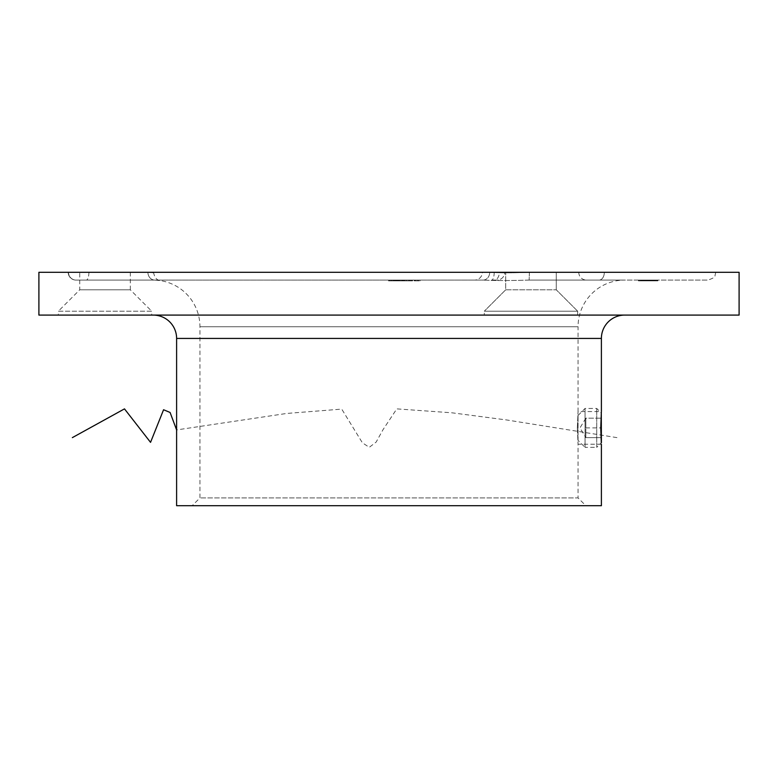 <?xml version="1.0" encoding="UTF-8"?>
<svg xmlns="http://www.w3.org/2000/svg" width="778" height="778" viewBox="0 0 778 778"><rect width="100%" height="100%" fill="white"/><g stroke="black" fill="none" stroke-linecap="round" stroke-linejoin="round"><path stroke-width="0.58" stroke-dasharray="3.89 2.92" d="M577.344 427.9L578.054 411.562L577.344 427.9L578.054 444.238L577.344 427.9M601.287 442.789L600.762 427.9L601.394 411.562L578.054 411.562L578.054 326.76L199.946 326.76L578.054 326.76A46.68 46.68 0 0 1 624.734 280.08L529.147 280.08L624.734 280.08M494.254 280.08L496.967 280.08A7.78 7.78 0 0 0 504.747 272.3L494.195 272.3L504.747 272.3A7.78 7.78 0 0 1 496.967 280.08L494.254 280.08A7.78 5.067 90 0 0 499.32 272.3L482.36 272.3A7.78 7.78 0 0 1 474.58 280.08A7.78 7.78 0 0 0 482.36 272.3L499.32 272.3A7.78 5.067 90 0 1 494.254 280.08M489.693 272.3A7.78 6.603 -90 0 1 483.08 280.08C494.769 280.683 510.125 280.683 529.147 280.08L707.98 280.08L529.147 280.08C510.105 280.683 494.75 280.683 483.08 280.08L154.773 280.08L483.08 280.08A7.78 6.603 -90 0 0 489.693 272.3L715.76 272.3L489.693 272.3C499.097 273 512.332 273 529.4 272.3C512.352 273 499.116 273 489.693 272.3M496.967 280.08L491.686 280.08L496.967 280.08M68.483 272.3L494.195 272.3L68.483 272.3A7.78 7.634 -90 0 0 76.118 280.08L75.972 280.08A7.78 7.78 0 0 1 68.192 272.3A7.78 7.78 0 0 0 75.972 280.08L76.118 280.08A7.78 7.634 -90 0 1 68.483 272.3M75.972 280.08L86.329 280.08L75.972 280.08M577.665 311.2L577.665 315.09L484.305 315.09L577.665 315.09L484.305 315.09L577.665 315.09L577.665 311.2L484.305 311.2L484.305 315.09L484.305 311.2L577.665 311.2L484.305 311.2L577.665 311.2L556.27 289.805L577.665 311.2M505.7 289.805L484.305 311.2L505.7 289.805L556.27 289.805L505.7 289.805L556.27 289.805L505.7 289.805L505.7 272.3L505.7 289.805M556.27 272.3L556.27 289.805L556.27 272.3L505.7 272.3L556.27 272.3M79.745 272.3L130.315 272.3L79.745 272.3L79.745 289.805L58.35 311.2L151.71 311.2L151.71 315.09L58.35 315.09L151.71 315.09M130.315 272.3L130.315 289.805L79.745 289.805L130.315 289.805L151.71 311.2L58.35 311.2L58.35 315.09M601.394 444.238L578.054 444.238L578.054 497.92L199.946 497.92L578.054 497.92L585.834 505.7L192.166 505.7L585.834 505.7M153.655 272.3L88.906 272.3L153.655 272.3L153.655 272.913C154.637 277.551 156.738 280.099 159.957 280.557L160.268 280.605A46.68 46.68 0 0 1 199.946 326.76L199.946 497.92L192.166 505.7M624.734 315.09L153.266 315.09L624.734 315.09M643.027 280.08L650.739 280.08L640.489 280.08L643.027 280.08L643.027 280.858L644.126 280.858L644.126 280.08M648.093 280.08L656.029 280.08L645.614 280.08L648.093 280.08L648.093 280.858L648.667 280.08M652.791 280.08L638.407 280.08L657.624 280.08L649.066 280.08L653.287 280.08L653.287 280.858L652.791 280.08M644.077 280.858L644.077 280.08L644.028 280.858L644.096 280.08L647.617 280.08L647.51 280.858L655.368 280.858L647.636 280.858L647.617 280.08L650.155 280.08L650.155 280.858L644.077 280.858L655.047 280.858L647.063 280.858L654.687 280.858L653.335 280.858L653.325 280.08L640.712 280.08L648.444 280.08L648.444 280.858L638.407 280.858L654.463 280.858L646.333 280.858L654.298 280.858L652.985 280.858L652.995 280.08L654.463 280.08L646.314 280.08L654.317 280.08L652.985 280.08L652.985 280.858L654.376 280.858L654.395 280.08L643.124 280.08L643.124 280.858L643.192 280.08L651.079 280.08L651.079 280.858L651.011 280.08L650 280.08L654.395 280.08L641.996 280.08L652.052 280.08L652.052 280.858L652.081 280.08M641.48 280.08L641.568 280.858L641.48 280.08M640.712 280.08L640.586 280.858L640.712 280.08L640.712 280.858L643.027 280.858M652.052 280.858L641.996 280.858L657.624 280.858L649.435 280.858L652.003 280.858L652.003 280.08L647.238 280.08L647.228 280.858L647.238 280.08L654.804 280.858L650.534 280.858L650.554 280.08L653.364 280.08L653.364 280.858L645.847 280.858L652.382 280.858L652.382 280.08L652.363 280.858L645.273 280.858L645.273 280.08M651.682 280.08L651.682 280.858L651.663 280.08M645.273 280.858L651.663 280.858L644.583 280.08L655.047 280.08L654.376 280.08L654.376 280.858L654.376 280.08M655.951 280.08L646.625 280.08L655.951 280.08L655.951 280.858L656.087 280.08M654.376 280.858L644.524 280.858L644.524 280.08L644.554 280.858L644.583 280.08L644.563 280.858L648.123 280.858L648.103 280.08L643.98 280.08L648.132 280.08L648.123 280.858L650.914 280.858L650.894 280.08L650.914 280.858L657.848 280.858L657.848 280.08M653.014 280.08L652.946 280.858L653.014 280.08M643.143 280.08L649.222 280.08L643.143 280.08L643.143 280.858L638.874 280.858L638.767 280.08L638.767 280.858L644.923 280.858L644.923 280.08M649.329 280.08L649.329 280.858L649.319 280.08L649.222 280.858L643.143 280.858M393.804 280.858L420.13 280.858L389 280.858L410.113 280.858L393.221 280.858L393.221 280.08L410.113 280.08L389 280.08L393.221 280.08L393.221 280.858L393.221 280.08L393.221 280.858L389 280.858L389 280.08L414.81 280.08L389 280.08L389 280.858L391.441 280.858L391.441 280.08L391.441 280.858L393.804 280.858L393.804 280.08M154.773 280.08L86.329 280.08L154.773 280.08A7.78 6.856 -90 0 1 147.908 272.3C155.551 273 155.551 273 147.908 272.3C155.551 273 155.551 273 147.908 272.3A7.78 6.856 90 0 0 154.773 280.08L159.957 280.557L154.773 280.08M399.095 280.08L410.113 280.08L388.475 280.08L399.095 280.08L399.095 280.858L407.312 280.858L407.312 280.08M404.482 280.08L388.475 280.08L404.482 280.08L404.482 280.858L392.17 280.858L406.417 280.08L392.17 280.08L399.279 280.08L399.279 280.858L388.475 280.858L388.475 280.08L388.475 280.858L399.095 280.858M415.112 280.08L399.552 280.08L417.689 280.08L409.578 280.08L415.112 280.08L415.112 280.858M601.394 505.7L176.606 505.7M739.1 315.09L38.9 315.09M739.1 272.3L38.9 272.3M529.4 272.3L529.147 280.08L529.4 272.3M418.759 280.858L418.759 280.08M420.13 280.858L420.13 280.08L420.13 280.858M399.552 280.858L399.552 280.08L399.552 280.858M394.358 280.858L394.358 280.08M390.585 280.858L390.585 280.08M417.689 280.858L417.689 280.08L417.689 280.858M415.287 280.858L415.287 280.08M405.853 280.858L389 280.858L409.578 280.858L409.578 280.08L409.578 280.858L391.441 280.858L391.441 280.08L391.441 280.858L405.853 280.858L405.853 280.08M409.792 280.858L409.792 280.08M412.583 280.858L412.583 280.08M414.256 280.858L414.256 280.08M414.81 280.858L414.81 280.08L414.81 280.858M411.64 280.858L411.64 280.08L411.64 280.858M411.299 280.858L411.299 280.08M410.269 280.858L410.269 280.08M408.596 280.858L408.596 280.08M406.369 280.858L406.369 280.08M403.451 280.858L403.451 280.08L403.451 280.858M400.32 280.858L400.32 280.08L400.32 280.858M391.441 280.858L391.441 280.08L391.441 280.858M389 280.858L389 280.08L389 280.858M396.965 280.858L396.965 280.08M407.312 280.858L410.113 280.858L410.113 280.08L410.113 280.858L410.113 280.08L410.113 280.858L399.279 280.858L406.417 280.858L406.417 280.08L406.417 280.858L404.57 280.858L404.57 280.08L404.57 280.858L408.197 280.858L408.197 280.08M396.654 280.858L396.654 280.08L403.656 280.08L396.654 280.08L396.654 280.858L403.656 280.858L396.654 280.858L396.654 280.08L396.654 280.858M403.656 280.858L403.656 280.08M393.58 280.858L393.58 280.08M408.197 280.858L388.475 280.858L395.331 280.858L392.17 280.858L392.17 280.08L392.17 280.858L395.175 280.858L395.175 280.08M399.046 280.858L399.046 280.08M404.716 280.858L404.716 280.08M400.398 280.858L400.398 280.08M395.136 280.858L395.136 280.08M395.331 280.858L395.331 280.08L395.331 280.858M395.175 280.858L398.501 280.858L398.501 280.08M398.501 280.858L401.934 280.858L401.934 280.08M401.934 280.858L404.482 280.858M638.407 280.858L638.407 280.08M648.375 280.858L646.888 280.858L647.539 280.858L647.559 280.08L647.636 280.858L654.463 280.858L647.539 280.858L648.375 280.858L648.278 280.08L648.278 280.858L639.749 280.858L648.278 280.858L648.269 280.08L648.346 280.858L648.375 280.08M649.581 280.858L649.581 280.08L649.562 280.858M648.609 280.858L648.609 280.08M644.476 280.858L644.476 280.08M648.667 280.858L656.029 280.858L645.545 280.858L645.526 280.08L645.516 280.858L647.354 280.858L647.325 280.08L649.834 280.08L645.545 280.08L647.354 280.08L647.325 280.858L650.136 280.858L650.097 280.08L644.077 280.08M643.503 280.858L643.503 280.08M638.67 280.858L638.67 280.08M643.98 280.858L643.98 280.08L643.98 280.858M644.126 280.858L650.739 280.858L643.756 280.858L643.746 280.08L643.474 280.858L643.474 280.08M643.678 280.858L643.678 280.08M646.372 280.858L646.372 280.08M645.39 280.858L645.39 280.08M643.844 280.858L643.844 280.08M644.69 280.858L644.69 280.08L639.681 280.08L639.681 280.858L639.749 280.08L648.278 280.08L644.651 280.08L644.661 280.858L644.651 280.08M645.964 280.858L645.964 280.08L645.983 280.858M646.411 280.858L646.411 280.08L646.411 280.858M647.539 280.858L647.539 280.08M642.142 280.858L642.142 280.08M652.441 280.858L652.441 280.08M652.625 280.858L652.625 280.08M642.346 280.858L642.346 280.08M657.848 280.858L654.074 280.858L654.23 280.08L654.24 280.858L650.826 280.858L650.826 280.08M643.931 280.858L643.931 280.08M645.205 280.858L645.205 280.08M650 280.858L650.019 280.08M646.557 280.858L646.557 280.08M644.447 280.858L644.447 280.08M651.945 280.858L651.964 280.08M650.787 280.858L650.787 280.08M651.147 280.858L651.147 280.08M645.847 280.858L645.847 280.08M649.941 280.858L649.941 280.08M645.147 280.858L645.147 280.08M654.463 280.858L654.463 280.08L654.463 280.858M646.897 280.858L646.897 280.08L646.888 280.858M646.8 280.858L646.8 280.08M646.333 280.858L646.333 280.08L646.314 280.858M649.98 280.858L649.98 280.08M654.298 280.858L654.298 280.08L654.317 280.858M653.364 280.858L653.364 280.08L653.384 280.858M647.063 280.858L647.063 280.08M654.629 280.858L654.629 280.08M654.687 280.858L654.687 280.08M653.335 280.858L653.335 280.08M655.047 280.858L655.047 280.08M651.332 280.858L651.332 280.08M647.432 280.858L647.432 280.08M647.374 280.858L647.374 280.08M652.732 280.858L652.732 280.08M654.133 280.858L654.133 280.08L654.133 280.858M647.121 280.858L647.121 280.08L647.121 280.858M647.51 280.858L647.51 280.08M655.086 280.858L655.086 280.08M655.105 280.858L655.105 280.08M653.753 280.858L653.753 280.08M655.368 280.858L655.368 280.08M647.666 280.858L647.666 280.08M652.372 280.858L652.372 280.08M657.741 280.858L657.741 280.08M656.758 280.858L656.758 280.08M656.087 280.858L657.04 280.858L656.856 280.08L656.865 280.858L646.625 280.858L646.625 280.08M654.074 280.858L654.074 280.08M650.826 280.858L647.325 280.858L649.805 280.858L649.834 280.08L649.834 280.858L647.996 280.858L647.977 280.08L647.996 280.858L645.614 280.858L645.614 280.08M650.136 280.858L650.136 280.08L650.107 280.858M657.624 280.858L657.624 280.08L657.614 280.858M650.486 280.858L650.486 280.08M650.408 280.858L650.408 280.08M649.435 280.858L649.435 280.08L649.066 280.858L653.287 280.858L649.416 280.858M649.504 280.858L649.504 280.08L649.494 280.858M647.179 280.858L647.179 280.08L647.208 280.858M650.709 280.08L654.804 280.08L650.709 280.08L650.69 280.858M654.804 280.858L654.804 280.08M657.04 280.858L657.04 280.08M646.625 280.858L646.712 280.08M646.712 280.858L655.951 280.858M656.029 280.858L656.029 280.08M656.01 280.858L656.01 280.08M648.949 280.858L648.949 280.08M648.803 280.858L648.803 280.08M647.831 280.858L647.831 280.08M645.614 280.858L645.73 280.08M645.73 280.858L648.093 280.858M649.066 280.858L649.066 280.08M650.632 280.858L650.632 280.08L650.661 280.858M647.354 280.858L647.354 280.08M649.805 280.858L649.805 280.08M645.545 280.858L645.545 280.08M647.724 280.858L647.724 280.08L647.753 280.858M650.214 280.858L650.214 280.08M643.892 280.858L643.892 280.08M642.968 280.858L642.968 280.08M641.996 280.858L641.996 280.08M643.357 280.858L643.357 280.08L643.367 280.858M650.739 280.858L650.739 280.08M643.474 280.858L642.521 280.858L642.521 280.08M642.521 280.858L642.803 280.08M642.803 280.858L640.489 280.858L640.489 280.08M648.132 280.858L648.132 280.08M644.923 280.858L649.329 280.858M640.936 280.858L640.936 280.08M585.834 432.762L585.834 418.175L585.834 437.625L585.834 432.762L585.834 437.625L601.394 437.625L601.394 418.175L601.394 437.625L585.834 437.625L585.834 432.762M578.054 440.348L578.054 415.452L578.054 440.348L585.056 447.35L585.056 408.45L585.056 447.35L596.726 447.35L596.726 408.45L596.726 447.35L601.394 442.682L601.394 413.118M585.834 418.175L585.834 423.038L585.834 418.175L601.394 418.175L585.834 418.175L579.989 427.9L585.834 437.625M585.834 427.9L601.394 427.9L585.834 427.9M616.954 437.625L506.867 419.994L451.824 412.787L396.78 408.878L383.019 429.68L376.134 442.099L369.258 447.34L362.373 442.77L341.736 409.111L286.693 413.449L176.606 429.933M494.195 272.3A7.78 2.509 -90 0 1 491.686 280.08A7.78 2.509 -90 0 0 494.195 272.3M88.906 272.3A7.78 2.577 90 0 1 86.329 280.08A7.78 2.577 90 0 0 88.906 272.3M601.394 338.43L176.606 338.43M578.774 272.3A7.78 7.644 -90 0 0 586.418 280.08A7.78 7.644 -90 0 1 578.774 272.3M604.321 272.3A7.78 5.125 -90 0 1 599.196 280.08A7.78 5.125 90 0 0 604.321 272.3M389.428 280.858L389.428 280.08M412.496 280.858L412.496 280.08M650.077 280.858L650.077 280.08M648.21 280.858L648.21 280.08M648.988 280.858L648.988 280.08M650.991 280.858L650.991 280.08M649.893 280.858L649.893 280.08M651.556 280.858L651.556 280.08M651.254 280.858L651.254 280.08M650.311 280.858L650.311 280.08M646.09 280.858L646.09 280.08M646.742 280.858L646.742 280.08M715.76 272.3L714.963 275.723C715.468 276.88 713.144 278.329 707.98 280.08M648.56 280.08L648.56 280.858M578.054 415.452L585.056 408.45L596.726 408.45L601.287 413.011"/><path stroke-width="1.17" d="M601.336 412.379L600.762 427.9L601.287 442.789M38.9 315.09L739.1 315.09L739.1 272.3L38.9 272.3L38.9 315.09M153.266 315.09A23.34 23.34 0 0 1 176.606 338.43L601.394 338.43A23.34 23.34 0 0 1 624.734 315.09M176.606 338.43L176.606 505.7L601.394 505.7L601.394 444.238M601.394 411.562L601.394 338.43M601.287 413.011L601.394 442.682M176.606 429.933L170.09 412.466L163.575 409.743L150.543 442.351L124.48 408.878L72.354 437.625"/></g></svg>
